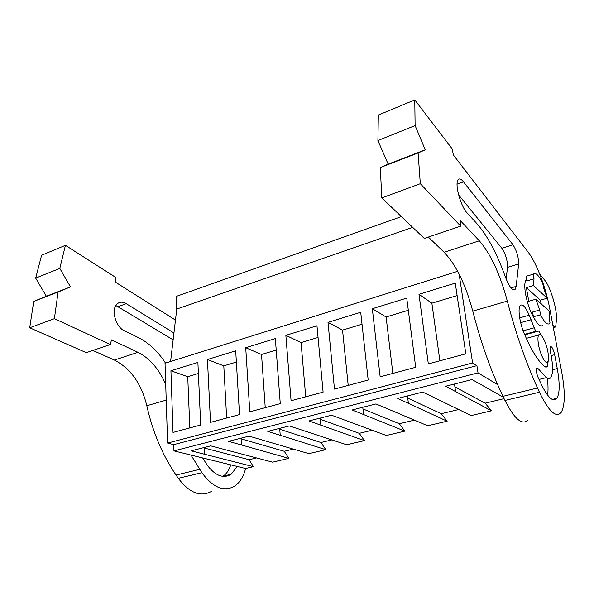 <?xml version="1.0" encoding="UTF-8"?>
<svg xmlns="http://www.w3.org/2000/svg" width="594" height="594" viewBox="0 0 594 594"><rect width="100%" height="100%" fill="white"/><g stroke="black" fill="none" stroke-linecap="round" stroke-linejoin="round"><path stroke-width="0.89" d="M457.67 271.31L165.035 363.238L167.597 443.079L173.738 444.639L173.953 450.898L245.582 468.495L253.4 466.661L191.142 450.839L210.699 445.871L272.579 462.162L288.818 458.353L228.556 441.342L249.057 436.137L308.835 453.653L325.794 449.673L267.783 431.385L289.293 425.928L346.703 444.772L364.426 440.614L308.947 420.938L331.541 415.206L386.293 435.484L404.833 431.133L352.205 409.964L375.965 403.935L427.717 425.764L447.141 421.205L397.713 398.411L422.735 392.062L471.124 415.577L491.476 410.803L445.649 386.249L472.037 379.551L503.422 397.275M170.589 361.494L176.767 309.051L412.689 227.353M401.403 216.602L176.292 296.391L176.767 309.051M458.783 409.496L441.238 413.699L447.141 421.205M414.486 420.106L399.309 423.737L404.833 431.133M372.252 430.219L359.251 433.33L364.426 440.614M331.949 439.872L320.938 442.508L325.794 449.673M293.436 449.094L284.266 451.291L288.818 458.353M256.608 457.915L249.124 459.704L253.4 466.661M504.083 398.648L485.172 403.178L491.476 410.803M173.953 450.898L478.029 372.891L497.638 384.652M173.738 444.639L476.915 365.644L478.029 372.891M476.915 365.644L472.601 362.993L459.11 274.072M167.597 443.079L472.601 362.993M173.032 432.425L200.698 425L197.891 362.459L170.923 370.767L173.032 432.425M316.966 325.764L323.106 392.137L291.075 400.735L285.855 335.35L316.966 325.764M328.007 322.364L334.474 389.085L368.183 380.034L360.707 312.288L328.007 322.364L342.538 330.093L348.203 385.402M235.699 350.809L239.516 414.582L210.499 422.371L207.447 359.511L235.699 350.809M275.349 338.587L280.271 403.638L249.807 411.82L245.716 347.72L275.349 338.587M372.319 308.709L380.16 376.819L415.696 367.285L406.749 298.099L372.319 308.709L386.085 316.981L392.864 373.411M418.978 294.327L428.326 363.892L465.83 353.824L455.264 283.145L418.978 294.327L431.868 303.192L439.879 360.788M249.124 459.704L204.15 447.995M204.433 454.18L204.128 447.542M170.923 370.767L187.741 376.707L198.389 373.5M187.741 376.707L189.82 427.918M547.171 298.203L543.555 287.771L542.723 283.249C538.654 275.022 535.469 272 533.174 274.19L534.013 278.809L533.434 285.566L547.171 298.203L540.317 300.163L541.275 303.98M549.19 318.302L549.613 311.397L535.899 299.198L539.679 310.031L540.547 314.783C544.78 323.01 547.935 325.742 550.029 322.98L549.19 318.302M543.05 324.888C540.896 327.658 537.681 324.948 533.419 316.765L532.573 312.028L539.679 310.031M533.434 285.566L526.373 287.644L528.786 301.24L535.899 299.198M533.174 274.19L526.195 276.284L527.012 280.888L534.013 278.809M547.906 351.96C546.198 341.906 540.54 331.452 538.639 335.038C537.748 336.672 537.704 339.894 538.513 344.698C540.213 354.893 545.916 365.317 547.772 361.813C548.707 360.142 548.752 356.86 547.906 351.96M431.868 303.192L457.12 295.589M485.172 403.178L454.915 386.894M455.576 391.498L454.499 383.999M526.373 287.644L540.317 300.163M533.419 316.765L540.547 314.783M207.447 359.511L223.797 365.852L226.656 418.028M223.797 365.852L236.375 362.065M284.266 451.291L241.082 438.832M241.446 444.943L241.045 438.172M245.716 347.72L261.531 354.484L265.243 407.67M261.531 354.484L276.21 350.066M320.938 442.508L279.767 429.276M280.219 435.268L279.7 428.363M285.855 335.35L301.069 342.582L305.717 396.807M301.069 342.582L318.05 337.466M359.251 433.33L320.344 419.312M320.871 425.118L320.233 418.079M342.538 330.093L362.028 324.227M399.309 423.737L362.949 408.924M363.535 414.471L362.771 407.284M386.085 316.981L408.323 310.283M441.238 413.699L407.744 398.114M408.382 403.274L407.469 395.938M211.724 491.253C200.705 497.438 189.568 493.124 178.304 478.319L176.054 475.059C162.437 455.071 152.688 431.972 146.815 405.747C141.417 383.665 130.606 368.429 114.375 360.046L92.85 350.445M110.321 344.542L86.286 352.665L29.7 327.769L54.381 318.666L110.321 344.542L111.494 339.902L137.994 352.331C149.814 358.316 159.051 369.023 165.719 384.459M175.468 320.092L115.941 282.469L115.555 277.301L65.429 245.322L41.602 255.242L35.677 278.103L46.362 296.243L33.732 301.418L29.7 327.769M245.612 468.488C243.525 476.633 239.902 482.484 234.756 486.063C224.042 492.233 213.083 487.778 201.893 472.698L191.008 455.086M33.732 301.418L58.108 292.003L54.381 318.666M46.362 296.243L70.5 286.909L58.108 292.003M70.5 286.909L59.808 268.406L35.677 278.103M65.429 245.322L59.808 268.406M173.945 332.996L126.247 303.683C122.579 301.559 119.453 301.722 116.877 304.173C110.84 309.652 115.726 327.079 124.317 330.739L138.536 337.667C148.864 342.879 157.863 351.358 165.511 363.09M202.651 457.952L207.625 465.741C215.704 475.965 223.537 478.816 231.111 474.287L237.258 466.453M173.144 339.835L115.852 305.502M222.847 476.366L223.21 476.128C226.611 473.76 229.121 470.003 230.747 464.85M212.942 460.476L207.336 459.095M528.059 419.951C522.252 425.735 514.553 419.238 504.945 400.445L502.97 396.324C490.971 371.057 480.902 342.656 472.765 311.122C465.674 284.593 456.133 264.983 444.141 252.279L428.333 237.065M460.692 226.128L424.309 238.424L381.779 197.913L420.314 183.702L460.692 226.128L460.617 220.931L479.321 240.785C490.696 253.994 500.029 274.101 507.313 301.091L472.765 311.122M502.97 396.324L537.518 388.008L539.449 392.226C548.797 411.449 556.029 418.206 561.144 412.488C565.154 405.576 565.325 391.981 561.657 371.71L549.71 308.464C545.789 287.34 536.471 262.808 528.088 252.071L453.378 154.997L452.234 148.931L414.775 99.911L378.326 115.08L377.918 140.533L388.164 164.152L380.316 167.553L381.779 197.913M537.518 388.008C525.779 362.154 515.711 333.182 507.313 301.091M380.316 167.553L418.102 152.962L420.314 183.702M388.164 164.152L425.245 149.822L418.102 152.962M425.245 149.822L415.109 125.579L377.918 140.533M414.775 99.911L415.109 125.579M534.904 319.55C530.784 313.253 527.687 304.856 525.616 294.342C524.465 287.489 524.502 282.863 525.742 280.457L526.759 279.484M542.381 336.694L538.817 331.051L536.701 331.088C536.04 331.623 535.239 330.516 534.273 327.762L529.172 315.191L519.683 317.842M548.344 360.157L547.356 366.29C546.643 367.322 545.671 367.359 544.438 366.401C537.993 361.085 531.17 349.94 523.982 332.967C519.75 323.01 517.768 309.147 520.017 305.836C522.289 303.304 525.341 306.422 529.172 315.191M518.666 263.929C518.607 257.143 516.713 250.75 512.964 244.75L463.506 181.838C460.855 178.579 458.932 178.096 457.744 180.383C454.907 185.425 461.033 206.823 467.04 212.86L477.071 223.834C487.496 235.759 496.933 253.467 505.383 276.967C509.563 287.585 512.919 291.609 515.451 289.04L516.171 286.39L518.666 263.929L507.551 267.352C507.573 260.58 505.68 254.225 501.878 248.292L458.642 194.936M557.269 368.57L554.67 354.7C553.252 348.871 551.819 346.198 550.371 346.696C549.888 347.616 549.933 349.458 550.504 352.235C553.103 364.716 553.244 373.106 550.935 377.42C549.821 379.024 548.292 379.098 546.361 377.65L538.253 368.77L536.694 368.183C536.018 370.188 536.471 373.225 538.053 377.309L541.587 384.957C548.203 398.054 553.304 402.509 556.897 398.329C559.8 393.31 559.927 383.39 557.269 368.57L552.569 369.735M506.095 278.883L507.551 267.352M547.579 395.136C548.255 390.718 548.173 385.112 547.341 378.304M539.708 274.101L544.653 280.13C550.705 287.065 557.677 311.093 556.378 320.485L555.665 326.96L552.903 325.386M553.318 327.591L555.665 326.96M552.643 324.012L549.324 306.504M201.893 472.698L178.304 478.319M176.054 475.059L199.658 469.371M166.216 400.118L146.815 405.747M137.994 352.331L114.375 360.046M126.247 303.683L118.213 306.586M210.662 459.919L210.128 460.046M539.449 392.226L504.945 400.445M479.321 240.785L444.141 252.279M531.17 319.728L520.656 322.639M534.273 327.762L523.136 330.799M538.817 331.051L524.777 334.845M510.974 287.934L516.171 286.39M463.506 181.838L457.083 184.155M501.878 248.292L512.964 244.75M538.253 368.77L536.397 369.238M546.361 377.65L539.018 379.447M554.67 354.7L551.187 355.591M525.527 280.895L526.937 280.472M526.306 338.342L538.639 335.038M231.111 474.287L223.21 476.128M536.167 331.229L524.569 334.363M547.356 366.29L545.121 366.854M515.451 289.04L513.03 289.753M556.897 398.329L552.19 399.42"/></g></svg>
